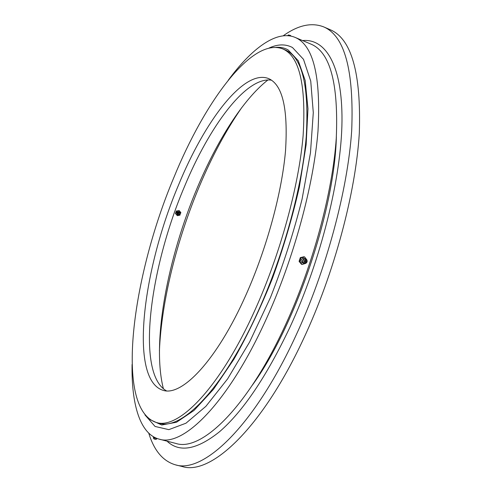 <?xml version="1.0" encoding="UTF-8"?>
<svg xmlns="http://www.w3.org/2000/svg" width="492" height="492" viewBox="0 0 492 492"><rect width="100%" height="100%" fill="white"/><g stroke="black" fill="none" stroke-linecap="round" stroke-linejoin="round"><path stroke-width="0.74" d="M267.931 79.944C242.907 99.507 216.91 141.063 197.224 187.932C167.729 257.759 151.475 342.407 163.424 388.84M246.068 294.708C266.818 248.214 281.922 192.458 285.514 150.853C288.201 108.572 282.494 84.458 268.392 78.499C243.62 68.96 204.518 121.592 178.522 185.047C142.84 268.853 128.609 379.332 162.907 390.267C181.597 396.933 216.861 360.691 246.068 294.708M166.431 390.839C135.589 373.348 149.839 267.912 184.279 187.077C209.192 126.665 246.068 76.192 271.535 80.184M156.179 422.443L159.057 423.2C181.24 430.887 223.19 389.246 258.46 310.569C283.73 254.647 302.088 186.966 306.239 136.838C309.216 86.051 302.248 57.103 285.323 49.993L282.58 48.849C251.769 37.091 204.543 102.287 173.873 177.507C132.2 275.994 114.089 408.292 156.179 422.443C178.184 430.082 219.955 388.342 255.2 309.542C280.452 253.534 298.865 185.785 303.121 135.632C306.215 84.827 299.364 55.904 282.58 48.849M132.077 364.467C131.37 403.711 139.765 433.993 159.113 439.122C183.024 447.277 228.19 403.348 266.338 318.871C293.786 258.571 313.662 185.25 317.998 131.1C321.018 76.303 313.367 45.061 295.034 37.374C276.553 29.704 251.486 48.671 228.227 80.282M148.768 433.194C154.076 450.586 162.938 461.121 175.355 464.811L182.317 466.545C210.219 475.666 261.32 429.744 303.625 338.625C334.265 273.189 355.691 192.839 359.295 133.387C361.306 73.277 351.583 38.708 330.12 29.674L323.539 26.826C311.436 22.22 297.992 25.209 283.22 35.805M175.355 464.811C202.772 473.814 253.392 427.609 295.637 336.147C326.221 270.465 347.813 189.9 351.706 130.38C354.031 70.221 344.64 35.701 323.539 26.826M241.683 107.699C226.031 130.263 211.972 156.388 199.494 186.068C176.837 239.942 161.499 301.018 159.414 350.851M150.017 419.602L161.714 425.008L176.505 422.247L193.977 410.476L213.43 389.369L233.86 359.314C247.599 335.187 260.477 308.183 272.482 278.294C283.558 247.55 292.537 217.046 299.4 186.769L306.129 144.734L307.967 108.701L305.169 80.424L298.293 60.78L288.115 49.926C284.382 47.835 280.329 46.986 275.957 47.367M144.949 414.897L155.054 426.447L168.817 429.645L185.964 423.212L205.884 406.331L227.575 378.926L249.647 341.946L270.483 297.476C283.251 265.034 293.779 232.255 302.076 199.131L310.477 152.723L313.287 112.625L310.741 81.094L303.496 59.323L292.469 47.515C285.538 43.886 277.74 44.059 269.075 48.025M180.576 213.442L180.865 212.612L179.205 210.631L176.327 211L175.429 213.522L177.415 215.674L179.974 215.133L180.189 214.53M177.415 215.674L177.095 215.502M178.067 214.924L176.966 214.34C176.425 211.837 177.317 211.043 179.648 211.966L179.648 211.966M176.64 211.166L175.742 213.694M177.741 214.598C177.243 212.298 178.061 211.572 180.201 212.415L180.459 212.845L179.248 215.109L177.741 214.598M178.387 214.346C178.061 212.833 178.602 212.353 180.01 212.907C180.336 214.42 179.795 214.899 178.387 214.346M178.91 213.282L179.488 213.971L178.91 213.282M179.205 210.631L178.885 210.465M153.51 436.81L153.35 437.4L154.709 438.212L157.077 438.489M153.35 437.4L153.639 438.612L154.537 439.147L156.038 439.411L156.997 438.618M306.953 259.979L304.653 256.978L303.915 256.769L300.323 257.623L299.081 261.363L301.424 264.235L302.162 264.462L305.827 263.355M303.638 263.325C300.415 262.193 300.194 260.465 302.98 258.152L305.022 258.669M304.653 256.978L301.055 257.839L299.806 261.584L302.162 264.462M305.347 263.534L305.2 263.564C302.211 262.55 302.002 260.969 304.56 258.823L306.461 259.315C307.672 261.129 307.297 262.537 305.347 263.534M305.735 262.888C303.693 262.304 303.521 261.27 305.218 259.782C307.266 260.366 307.438 261.406 305.735 262.888M304.856 261.486L305.366 260.668L306.104 261.184L305.587 262.002L304.856 261.486M301.055 257.839L300.323 257.623M299.806 261.584L299.081 261.363M288.656 35.75L287.506 35.725M290.932 36.094L290.606 35.498L288.46 34.938L287.58 35.664M302.574 40.565C325.304 38.321 342.438 64.698 341.989 120.866C341.534 176.849 321.067 260.09 289.831 327.469C266.406 376.651 242.999 411.386 219.61 431.675C197.009 449.774 179.482 452.935 167.034 441.164M159.113 439.122L175.933 443.458C200.964 451.871 247.205 408.594 285.508 324.874C313.072 265.108 332.58 192.261 336.27 138.246C338.594 83.56 330.181 52.195 311.036 44.145L295.034 37.374M252.378 385.131C295.403 326.036 334.671 209.979 336.362 136.899M179.248 215.109L177.612 214.549C177.077 212.175 177.938 211.455 180.183 212.39L180.459 212.845M306.461 259.315L304.191 258.724C301.504 260.945 301.842 262.562 305.2 263.564"/></g></svg>
